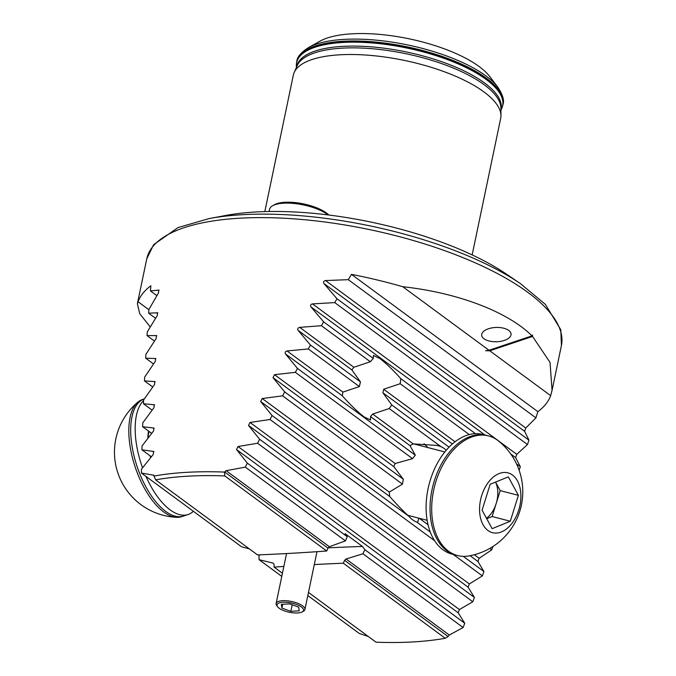 <?xml version="1.0" encoding="UTF-8"?>
<svg xmlns="http://www.w3.org/2000/svg" width="676" height="676" viewBox="0 0 676 676"><rect width="100%" height="100%" fill="white"/><g stroke="black" fill="none" stroke-linecap="round" stroke-linejoin="round"><path stroke-width="1.01" d="M328.105 547.856A1294.439 453.849 11.8 0 1 362.463 546.453L364.829 549.664L464.742 623.247L458.142 612.752L459.401 609.549L472.82 601.767L474.417 597.457L468.113 587.174L469.347 583.963L482.368 575.884L483.94 571.558L477.932 561.494L479.149 558.275L491.748 549.884L492.965 546.487M314.298 564.57A1294.439 453.849 11.8 0 1 343.307 563.209L344.599 560.336L346.061 558.993L362.97 553.779L364.829 549.664M320.001 41.16A93.55 32.803 11.8 0 1 351.993 33.8A93.55 32.803 11.8 0 1 489.83 76.641L497.806 87.136A104.29 36.563 11.8 0 0 344.16 39.377A104.29 36.563 11.8 0 0 308.484 47.582L320.001 41.16M209.112 218.568L225.784 215.458A188.283 66.011 11.8 0 1 255.883 211.968A188.283 66.011 11.8 0 1 506.383 274.084L520.41 283.607L545.321 304.327L560.801 329.778L561.418 345.563A211.816 74.267 -168.2 0 0 459.427 256.212A211.816 74.267 -168.2 0 0 239.955 218.196A211.816 74.267 -168.2 0 0 146.734 258.933L153.613 244.712L177.999 227.592L209.112 218.568A208.876 73.236 11.8 0 1 242.515 214.698A208.876 73.236 11.8 0 1 520.41 283.607M264.823 211.588L293.325 75.154A105.912 37.129 11.8 0 1 294.161 72.535A105.912 37.129 11.8 0 1 339.927 54.79A105.912 37.129 11.8 0 1 446.329 72.501A105.912 37.129 11.8 0 1 500.941 115.731A105.912 37.129 11.8 0 1 500.662 118.469L472.161 254.903M342.884 392.097L342.318 395.806C350.54 405.076 357.832 412.123 364.187 416.94L370.558 419.999L370.499 416.56L372.687 414.05L389.173 408.524L391.767 404.941L382.912 392.79L383.689 389.241L400.184 383.714L400.885 378.746C392.917 369.848 385.886 363.088 379.785 358.483L373.422 355.432L373.296 358.432L370.338 361.736L353.852 367.262L351.883 369.933L360.443 381.872L359.37 386.571L342.884 392.097L287.03 350.962C285.272 351.469 284.748 352.458 285.458 353.928L297.491 368.428L295.344 372.332L274.549 374.681L272.994 377.664L284.706 391.919L282.585 395.849L262.22 398.519L260.683 401.51L272.09 415.546L270.003 419.492L250.044 422.466L248.531 425.474L259.635 439.282L257.573 443.253L238.02 446.515L236.524 449.54L247.34 463.144L245.304 467.124L226.13 470.682L224.474 472.068A211.816 74.267 -168.2 0 0 186.863 472.321A211.816 74.267 -168.2 0 0 153.993 476.065L153.596 474.958M418.757 518.146L417.683 522.421L416.762 522.083A39.715 25.468 -75.5 0 1 412.622 519.819A39.715 25.468 -75.5 0 1 409.014 516.38C403.724 511.664 397.294 505.048 389.714 496.53L389.291 492.094L402.457 484.126A39.715 25.468 -75.5 0 1 403.378 479.318L393.787 466.617L395.164 463.516L412.571 458.658A39.715 25.468 -75.5 0 1 415.334 455.21L409.994 445.645L413.205 443.887L437.287 445.45L440.904 446.616A39.715 25.468 -75.5 0 1 444.183 448.526A39.715 25.468 -75.5 0 1 446.219 450.258M508.758 330.446A14.711 7.149 178.2 0 0 492.136 327.852A14.711 7.149 178.2 0 0 481.667 335.059A14.711 7.149 178.2 0 0 483.982 338.752A14.711 7.149 178.2 0 0 500.603 341.346A14.711 7.149 178.2 0 0 511.073 334.138A14.711 7.149 178.2 0 0 508.758 330.446M368.352 636.522L359.218 633.429L307.825 595.581M150.224 326.888L139.738 313.74L137.38 303.727L138.073 301.75A211.816 74.267 11.8 0 1 150.883 285.762L150.435 290.9L158.919 290.105M159.088 290.325L158.691 290.029L158.522 292.869L148.914 309.447L148.636 313.174L157.677 312.785M157.854 313.013L157.432 312.701L157.28 315.548L147.3 331.857L147.047 335.6L156.612 335.6M156.798 335.828L156.35 335.507L156.232 338.372L145.881 354.41L145.67 358.179L155.717 358.534M155.911 358.779L155.446 358.432L155.345 361.314L144.664 377.107L144.478 380.901L154.99 381.594M155.193 381.847L154.703 381.484L154.627 384.382L143.616 399.93L143.464 403.749L154.424 404.772M154.635 405.034L154.12 404.654L154.06 407.569L142.746 422.889L142.619 426.725L154.001 428.06M154.221 428.322L153.689 427.933L153.646 430.857L142.036 445.966L141.935 449.819L153.722 451.458M153.959 451.729L153.41 451.323L153.384 454.264L141.478 469.152L141.402 473.031L153.832 475.236M402.744 286.717L489.018 350.261L485.655 350.743L489.754 350.793L532.57 336.445L532.502 335.034L531.97 335.862C507.946 311.788 457.652 292.666 402.744 286.717A211.816 74.267 11.8 0 0 351.452 274.371L348.275 279.67L325.502 280.557C323.652 280.954 323.103 281.926 323.863 283.472L336.978 298.767L334.738 302.603L312.498 303.896C310.681 304.327 310.14 305.307 310.884 306.828L323.618 321.844L321.413 325.705L299.679 327.37C297.888 327.835 297.355 328.823 298.082 330.319L310.453 345.064L308.281 348.951L287.03 350.962M532.57 336.445L550.036 362.42L552.055 390.356L550.67 395.654A211.816 74.267 11.8 0 1 537.859 411.65L535.933 417.861L525.742 428.018L524.627 431.322L528.928 440.127L527.5 444.563L516.768 454.323L515.627 457.61L520.309 466.693L519.143 470.251M308.476 592.438L376.059 642.2A208.876 73.236 -168.2 0 0 445.239 638.271L447.977 636.665L449.312 635.034L463.111 627.531L464.742 623.247M489.018 350.261L531.97 335.862M489.754 350.793L550.67 395.654M351.452 274.371L537.859 411.65M138.073 301.75L148.897 309.726M282.433 573.256L274.126 567.139A1294.439 453.849 11.8 0 1 283.852 566.437M343.307 563.209L445.239 638.271M224.474 472.068L224.795 475.929A208.876 73.236 -168.2 0 0 155.607 479.859L153.993 476.065M224.795 475.929L326.719 550.991A1294.439 453.849 11.8 0 1 257.539 554.92L155.607 479.859M408.887 516.27A39.715 25.468 104.5 0 0 409.884 515.847M427.578 447.495A39.715 25.468 104.5 0 0 424.046 443.752M141.935 449.819L151.339 456.748M142.619 426.725L151.652 433.375M148.636 313.174L155.548 318.261M150.435 290.9L156.849 295.623M147.047 335.6L154.432 341.042M143.464 403.749L152.108 410.121M144.478 380.901L152.725 386.976M145.67 358.179L153.494 363.95M274.126 567.139L274.059 564.342L273.188 563.133L259.069 559.677L281.774 576.4M141.402 473.031L241.552 546.774L249.393 548.92M259.069 559.677L258.976 555.68L259.829 554.827M348.275 279.67L535.933 417.861M336.978 298.767L528.928 440.127M334.738 302.603L527.5 444.563M270.003 419.492L434.609 540.716M453.207 554.413L482.368 575.884M259.635 439.282L474.417 597.457M257.573 443.253L472.82 601.767M295.344 372.332L412.571 458.658M297.491 368.428L415.334 455.21M284.706 391.919L403.378 479.318M282.585 395.849L402.457 484.126M489.77 548.422L491.748 549.884M272.09 415.546L409.014 516.38M416.762 522.083L430.266 532.029M463.28 556.348L483.94 571.558M323.618 321.844L373.296 358.432M400.885 378.746L475.465 433.671M516.557 463.93L520.309 466.693M321.413 325.705L370.338 361.736M400.184 383.714L469.262 434.583M310.453 345.064L360.443 381.872M391.767 404.941L449.058 447.14M308.281 348.951L359.37 386.571M389.173 408.524L440.904 446.616M247.34 463.144L347.244 536.719L345.444 540.876L329.389 546.715L327.978 548.101L326.719 550.991M362.463 546.453L345.064 533.643L347.244 536.719M245.304 467.124L345.444 540.876M362.97 553.779L463.111 627.531M145.965 476.386A61.778 28.4 71.5 0 0 171.814 511.048A61.778 28.4 71.5 0 0 188.114 514.512L183.652 516.008A61.778 28.4 -108.5 0 1 167.352 512.543A61.778 28.4 -108.5 0 1 132.893 450.85A61.778 28.4 -108.5 0 1 144.343 398.865A61.778 28.4 71.5 0 0 132.893 450.85A61.778 28.4 71.5 0 0 167.352 512.543A61.778 28.4 71.5 0 0 183.652 516.008L181.768 516.641A61.778 28.4 -108.5 0 1 176.774 517.317A61.778 28.4 -108.5 0 1 165.468 513.177A61.778 28.4 -108.5 0 1 128.972 436.257A61.778 28.4 -108.5 0 1 138.098 401.958A61.778 28.4 -108.5 0 1 142.492 399.491L144.343 398.865M176.774 517.317A65.192 65.192 0 0 1 121.038 480.72A30.893 14.204 -108.5 0 1 115.689 464.75A65.192 65.192 0 0 1 138.098 401.958M188.114 514.512A61.778 28.4 71.5 0 0 193.353 511.284M148.568 431.111A38.245 17.584 71.5 0 0 147.85 438.259M150.123 455.852A38.245 17.584 71.5 0 0 150.604 457.644M143.591 400.589A61.778 28.4 71.5 0 0 142.526 467.8M297.575 612.98A13.537 4.749 11.8 0 1 277.633 606.778A13.537 4.749 11.8 0 1 282.99 602.24A13.537 4.749 11.8 0 1 299.071 605.586A13.537 4.749 11.8 0 1 302.206 611.915A13.537 4.749 11.8 0 1 297.575 612.98M277.633 606.778L276.763 605.628A14.711 5.154 11.8 0 1 276.112 603.524A14.711 5.154 11.8 0 1 282.585 600.694A14.711 5.154 11.8 0 1 297.82 603.33A14.711 5.154 11.8 0 1 304.91 609.541A14.711 5.154 11.8 0 1 303.465 611.205L302.206 611.915M290.857 611.349L299.214 610.876L298.64 607.132L289.708 603.871L281.343 604.344L281.926 608.079L290.857 611.349L292.226 604.792M282.72 604.268L281.926 608.079M486.483 518.281A23.533 15.092 104.5 0 0 496.167 503.578L492.12 516.532L486.737 518.729M457.567 555.537L451.974 554.092A61.778 39.614 -75.5 0 1 430.401 479.791A61.778 39.614 -75.5 0 1 482.934 434.474L486.864 435.488A61.778 39.614 104.5 0 0 434.338 480.805A61.778 39.614 104.5 0 0 455.903 555.106A61.778 39.614 -75.5 0 1 434.338 480.805A61.778 39.614 -75.5 0 1 486.864 435.488L488.528 435.919A61.778 39.614 104.5 0 0 435.995 481.236A61.778 39.614 104.5 0 0 454.669 554.599A61.778 39.614 104.5 0 0 457.567 555.537A61.778 39.614 104.5 0 0 468.992 555.917A65.192 65.192 0 0 0 498.694 441.132A61.778 39.614 104.5 0 0 491.427 436.857A61.778 39.614 104.5 0 0 488.528 435.919M509.425 473.335A30.893 19.807 104.5 0 0 481.709 495.516A30.893 19.807 104.5 0 0 491.046 532.198A30.893 19.807 104.5 0 0 518.754 510.008A30.893 19.807 104.5 0 0 509.425 473.335M518.391 495.339L510.304 521.238L492.145 528.666L482.072 510.194L490.159 484.295L508.318 476.867L518.391 495.339L500.206 490.632L496.167 503.578A23.533 15.092 104.5 0 0 495.533 482.098M492.12 516.532L510.304 521.238M495.55 482.089L500.206 490.632M328.08 214.934A32.211 11.298 -168.2 0 0 327.471 214.469A32.211 11.298 -168.2 0 0 299.079 204.127A32.211 11.298 -168.2 0 0 272.673 205.724L274.566 204.667A30.445 10.672 11.8 0 1 299.527 203.163A30.445 10.672 11.8 0 1 326.364 212.94A30.445 10.672 11.8 0 1 328.798 215.019M272.673 205.724A32.211 11.298 -168.2 0 0 269.513 209.383L269.073 211.495M296.62 66.949A104.374 36.597 11.8 0 1 342.647 46.374A104.374 36.597 11.8 0 1 451.407 65.352A104.374 36.597 11.8 0 1 500.933 109.63M294.161 72.535L297.195 65.631A104.349 36.588 11.8 0 1 342.284 48.148A104.349 36.588 11.8 0 1 447.115 65.597A104.349 36.588 11.8 0 1 500.924 108.194L500.941 115.731M296.392 67.465L296.341 65.758A105.236 36.901 11.8 0 1 342.926 42.453A105.236 36.901 11.8 0 1 455.616 62.826A105.236 36.901 11.8 0 1 501.66 108.65L502.961 104.586C504.482 100.496 502.767 94.674 497.806 87.136M296.341 65.758L296.68 61.972A105.321 36.927 11.8 0 1 343.028 41.718A105.321 36.927 11.8 0 1 452.151 60.62A105.321 36.927 11.8 0 1 502.868 105.05M296.68 61.972L296.772 61.508A105.321 36.927 11.8 0 1 343.121 41.261A105.321 36.927 11.8 0 1 452.252 60.164A105.321 36.927 11.8 0 1 502.961 104.586M325.502 280.557L525.742 428.018M323.863 283.472L524.627 431.322M312.498 303.896L516.768 454.323M310.884 306.828L484.903 434.981M510.777 454.044L515.627 457.61M250.044 422.466L469.347 583.963M248.531 425.474L468.113 587.174M238.02 446.515L459.401 609.549M236.524 449.54L458.142 612.752M274.549 374.681L395.164 463.516M272.994 377.664L393.787 466.617M262.22 398.519L389.291 492.094M474.341 554.726L479.149 558.275M260.683 401.51L389.714 496.53M419.221 518.264L428.035 524.753M470.073 555.714L477.932 561.494M299.679 327.37L353.852 367.262M383.689 389.241L455.041 441.783M298.082 330.319L351.883 369.933M382.912 392.79L452.396 443.963M372.687 414.05L413.205 443.887M285.458 353.928L342.318 395.806M370.499 416.56L409.994 445.645M226.13 470.682L329.389 546.715M346.061 558.993L449.312 635.034M224.542 471.924L327.978 548.101M344.599 560.336L448.036 636.513M149.1 431.499A35.304 16.232 71.5 0 0 148.036 438.014M296.772 61.508C297.017 57.147 300.921 52.508 308.484 47.582M137.38 303.727L146.734 258.933M552.055 390.356L561.418 345.563M500.933 110.196L501.66 108.65M276.112 603.524L286.548 553.559M304.91 609.541L316.993 551.684M413.551 443.862L444.825 451.957M407.831 515.315L427.131 520.309"/></g></svg>
